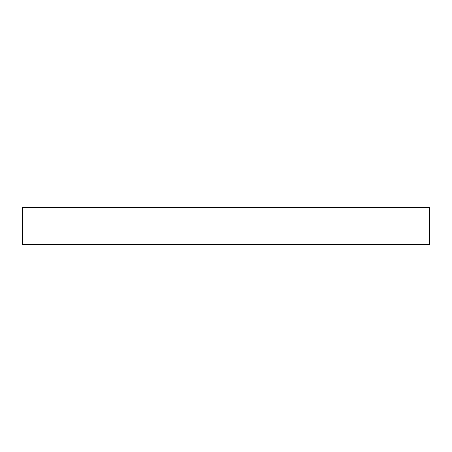 <?xml version="1.0" encoding="UTF-8"?>
<svg xmlns="http://www.w3.org/2000/svg" width="452" height="452" viewBox="0 0 452 452"><rect width="100%" height="100%" fill="white"/><g stroke="black" fill="none" stroke-linecap="round" stroke-linejoin="round"><path stroke-width="0.68" d="M429.4 207.508L22.6 207.508L22.6 244.492L429.4 244.492L429.4 207.508L429.4 244.492L22.6 244.492L22.6 207.508L429.4 207.508"/></g></svg>
